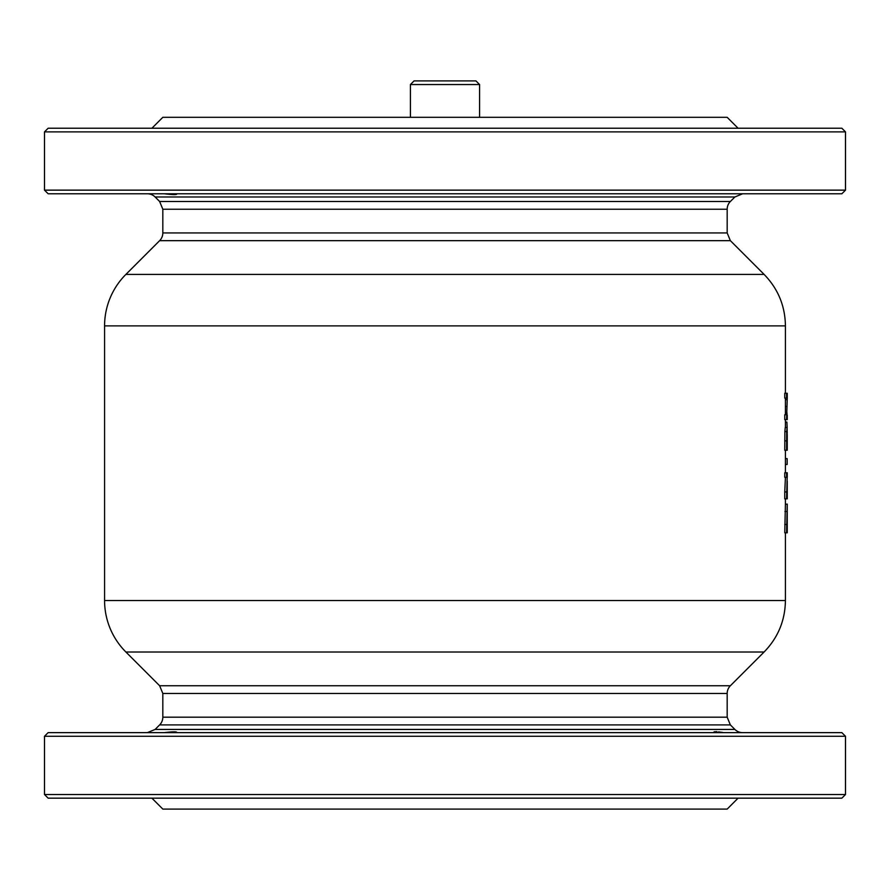 <?xml version="1.0" encoding="UTF-8"?>
<svg xmlns="http://www.w3.org/2000/svg" width="890" height="890" viewBox="0 0 890 890"><rect width="100%" height="100%" fill="white"/><g stroke="black" fill="none" stroke-linecap="round" stroke-linejoin="round"><path stroke-width="1.33" d="M787.25 398.108L787.25 393.269L786.582 393.269L786.582 398.108L787.25 398.108L786.582 419.613L787.25 419.613L787.25 414.773M786.582 398.108L784.758 398.108L784.758 393.269L786.582 393.269M786.582 414.773L784.758 414.773L784.758 419.613L786.582 419.613M787.25 472.79L786.582 472.79L786.582 477.296L787.25 477.296L787.25 472.79M787.16 477.296L786.582 498.834L787.25 498.834L787.25 481.156M786.582 491.959L784.758 491.959L785.425 477.296M786.582 498.834L784.758 498.834L784.758 491.959M786.582 477.296L784.758 477.296L784.758 472.79L786.582 472.79M787.25 504.285L785.414 504.085L784.758 532.798L787.25 532.798L787.25 504.285M787.227 504.085L786.582 532.798M787.227 509.136L786.816 527.959M785.425 422.06L786.905 422.06L787.149 427.868M787.238 433.252L787.06 427.467L786.704 431.594L786.582 450.24L787.25 450.24L787.25 434.465M786.816 440.595L787.072 432.507L787.227 445.401L786.816 440.595M786.582 450.24L784.758 450.24L784.88 431.594L785.236 427.467L787.06 427.467M785.425 458.617L787.149 458.617L787.149 464.469L785.425 464.469M479.588 84.55L475.95 80.912L414.05 80.912L410.412 84.55L479.588 84.55L479.588 117.313M159.633 685.745L162.826 693.466L727.174 693.466A10.925 10.925 0 0 1 730.367 685.745L159.633 685.745L125.902 652.014A72.813 72.813 0 0 1 104.575 600.527L785.425 600.527L785.425 532.798M785.425 325.885L104.575 325.885A72.813 72.813 0 0 1 125.902 274.398L764.098 274.398C778.027 288.738 785.136 305.893 785.425 325.885L785.425 393.269M164.216 732.637C173.283 731.547 177.433 731.547 176.687 732.637L176.854 732.515M713.313 732.637L725.728 732.637M722.758 732.47L718.519 731.892M716.951 731.702L715.783 731.647M714.837 731.702L713.991 731.892M742.616 732.637A10.925 10.925 0 0 1 734.895 729.433L155.105 729.433L147.384 732.637M543.668 732.637L573.772 732.637M316.228 732.637L346.332 732.637M147.384 193.775A10.925 10.925 0 0 1 155.105 196.979L734.895 196.979L742.616 193.775M164.216 193.775C173.405 194.865 177.566 194.865 176.687 193.775L176.854 193.898M346.332 193.775L316.228 193.775M573.772 193.775L543.668 193.775M725.784 193.775L713.313 193.775M730.367 240.667L727.174 232.946L162.826 232.946A10.925 10.925 0 0 1 159.633 240.667L730.367 240.667L764.098 274.398M159.633 201.496L162.826 209.228L727.174 209.228A10.925 10.925 0 0 1 730.367 201.496L159.633 201.496L155.105 196.979M727.174 693.466L727.174 717.184L162.826 717.184A10.925 10.925 0 0 1 159.633 724.905L730.367 724.905L734.895 729.433M738.088 128.238L727.174 117.313L162.826 117.313L151.912 128.238M845.5 131.887L841.862 128.238L48.138 128.238L44.5 131.887L845.5 131.887L845.5 190.137L44.5 190.137L44.5 131.887M44.5 190.137L48.138 193.775L841.862 193.775L845.5 190.137M845.5 736.275L841.862 732.637L48.138 732.637L44.5 736.275L845.5 736.275L845.5 794.525L44.5 794.525L44.5 736.275M44.5 794.525L48.138 798.163L841.862 798.163L845.5 794.525M738.088 798.163L727.174 809.088L162.826 809.088L151.912 798.163M787.127 399.677L785.425 399.677M787.038 406.463L785.425 406.463M787.127 413.216L785.425 413.216M786.749 511.461L784.924 511.461M786.582 524.51L784.758 524.51M786.582 440.861L784.758 440.861M786.704 431.594L784.88 431.594M125.902 652.014L764.098 652.014C778.027 637.674 785.136 620.508 785.425 600.527M104.575 325.885L104.575 600.527M785.425 398.108L785.425 414.773M785.425 419.613L785.425 427.467M785.425 450.24L785.425 472.79M785.425 498.834L785.425 504.085M410.412 117.313L410.412 84.55M730.367 685.745L764.098 652.014M159.633 240.667L125.902 274.398M159.633 724.905L155.105 729.433M730.367 201.496L734.895 196.979M162.826 209.228L162.826 232.946M727.174 209.228L727.174 232.946M162.826 693.466L162.826 717.184M730.367 724.905L727.174 717.184"/></g></svg>
